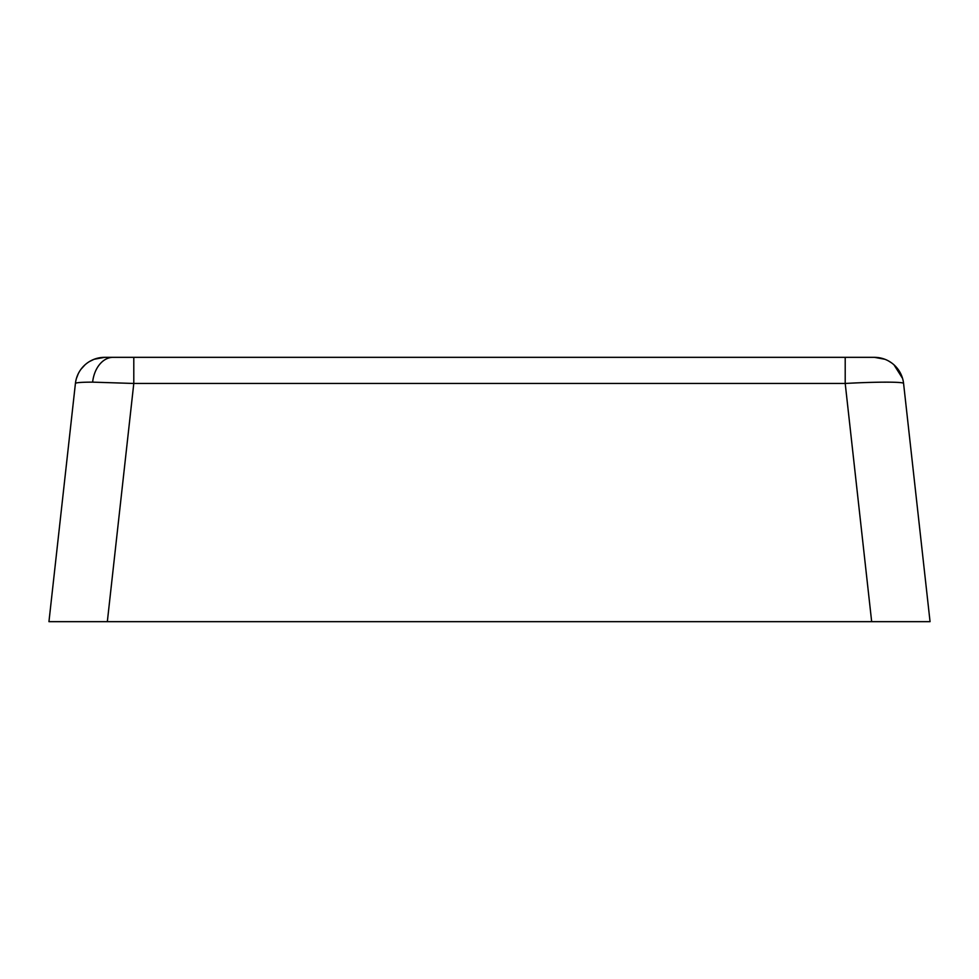 <?xml version="1.0" encoding="UTF-8"?>
<svg xmlns="http://www.w3.org/2000/svg" width="979" height="979" viewBox="0 0 979 979"><rect width="100%" height="100%" fill="white"/><g stroke="black" fill="none" stroke-linecap="round" stroke-linejoin="round"><path stroke-width="1.47" d="M874.394 357.335A29.37 29.37 0 0 1 903.58 383.462A29.37 29.37 0 0 0 874.394 357.335L113.136 357.335A29.37 20.767 -90 0 0 92.626 382.14C81.502 382.165 75.762 382.605 75.42 383.462L48.95 621.665L75.42 383.462C75.762 382.605 81.502 382.165 92.626 382.14L133.793 383.462L107.335 621.665L133.793 383.462L133.793 357.335L113.136 357.335A29.37 20.767 90 0 0 92.626 382.14L133.793 383.462L845.207 383.462L871.665 621.665L930.05 621.665L903.58 383.462L930.05 621.665L66.009 621.665L871.665 621.665L845.207 383.462L845.207 357.335L133.793 357.335L133.793 383.462L845.207 383.462C876.34 381.724 904.033 381.724 903.58 383.462C904.033 381.724 876.34 381.724 845.207 383.462L845.207 357.335L874.394 357.335L884.881 359.269M48.95 621.665L66.009 621.665L48.95 621.665M104.606 357.335L113.136 357.335L104.606 357.335A29.37 29.37 0 0 0 75.42 383.462A29.37 29.37 0 0 1 104.606 357.335L94.119 359.269L89.456 361.545M902.565 378.408L893.986 364.824M891.428 362.781L888.687 361.055M85.014 364.824L81.061 369.156M78.283 373.672L76.435 378.408"/></g></svg>
